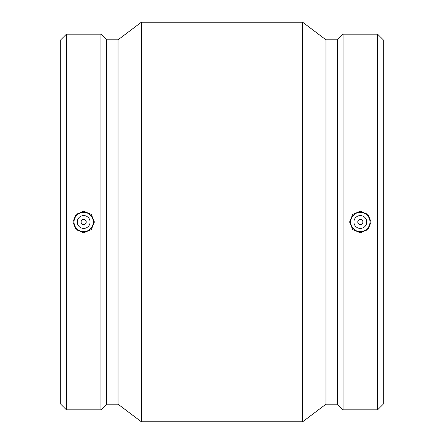 <?xml version="1.0" encoding="UTF-8"?>
<svg xmlns="http://www.w3.org/2000/svg" width="444" height="444" viewBox="0 0 444 444"><rect width="100%" height="100%" fill="white"/><g stroke="black" fill="none" stroke-linecap="round" stroke-linejoin="round"><path stroke-width="0.67" d="M357.77 222A2.57 2.57 0 0 1 361.621 219.774A2.57 2.57 0 0 1 361.621 224.226A2.57 2.57 0 0 1 357.77 222M353.912 222A6.427 6.427 0 0 1 363.547 216.439A6.427 6.427 0 0 1 363.547 227.561A6.427 6.427 0 0 1 353.912 222M86.23 222A2.57 2.57 0 0 1 82.379 224.226A2.57 2.57 0 0 1 82.379 219.774A2.57 2.57 0 0 1 86.23 222M90.088 222A6.427 6.427 0 0 1 80.453 227.561A6.427 6.427 0 0 1 80.453 216.439A6.427 6.427 0 0 1 90.088 222M74.026 222A9.635 9.635 0 0 1 83.661 212.365A9.635 9.635 0 0 1 93.301 222A9.635 9.635 0 0 1 83.661 231.635A9.635 9.635 0 0 1 74.026 222M360.339 231.635A9.635 9.635 0 0 0 369.974 222A9.635 9.635 0 0 0 360.339 212.365A9.635 9.635 0 0 0 350.699 222A9.635 9.635 0 0 0 360.339 231.635M360.339 232.767L352.736 229.609L349.595 222L352.736 214.391L360.339 211.233L367.937 214.391L371.079 222L367.937 229.609L360.339 232.767M83.661 211.233L91.264 214.391L94.406 222L91.264 229.609L83.661 232.767L76.063 229.609L72.921 222L76.063 214.391L83.661 211.233M66.384 34.188L60.745 39.821L60.745 404.179L66.384 409.812L100.943 409.812L100.943 34.188L66.384 34.188L66.384 409.812M100.943 34.188L106.577 39.821L106.577 404.179L100.943 409.812M106.577 39.821L118.037 39.821L118.037 404.179L141.375 421.8L302.625 421.8L302.625 22.2L141.375 22.2L141.375 421.8M302.625 22.2L325.963 39.821L325.963 404.179L302.625 421.8M325.963 39.821L337.423 39.821L337.423 404.179L343.057 409.812L377.616 409.812L377.616 34.188L343.057 34.188L343.057 409.812M377.616 34.188L383.255 39.821L383.255 404.179L377.616 409.812M106.577 404.179L118.037 404.179M118.037 39.821L141.375 22.2M325.963 404.179L337.423 404.179M337.423 39.821L343.057 34.188"/></g></svg>
